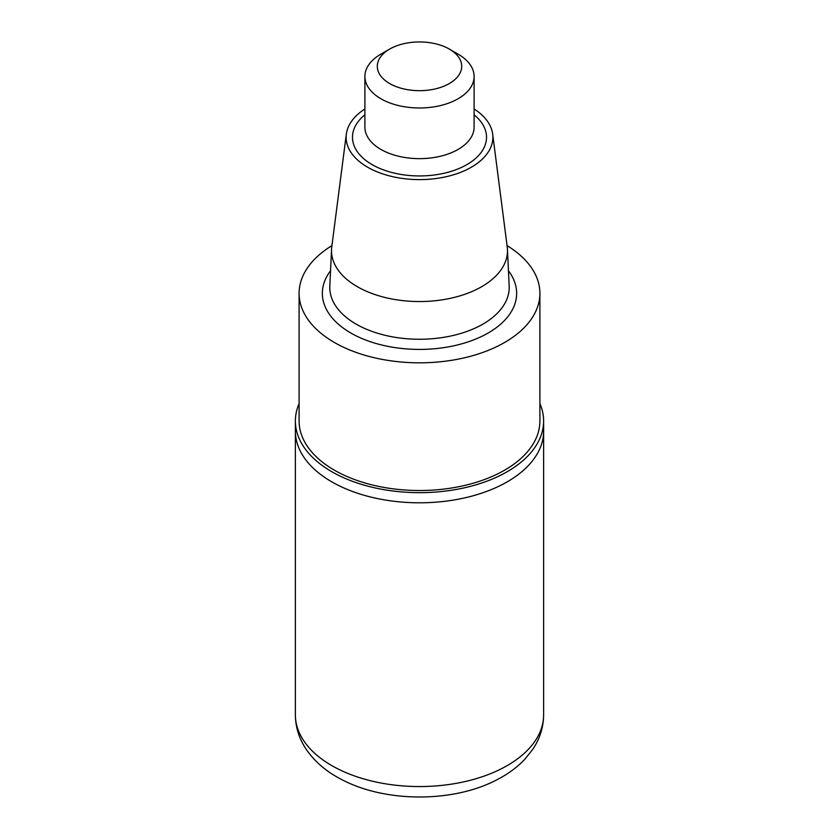 <?xml version="1.0" encoding="UTF-8"?>
<svg xmlns="http://www.w3.org/2000/svg" width="839" height="839" viewBox="0 0 839 839"><rect width="100%" height="100%" fill="white"/><g stroke="black" fill="none" stroke-linecap="round" stroke-linejoin="round"><path stroke-width="1.26" d="M474.108 108.965A73.371 42.359 180 0 1 492.671 134.104L507.238 246.981A87.98 50.791 180 0 1 507.448 249.372A87.98 50.791 180 0 1 419.5 301.547A87.98 50.791 180 0 1 331.552 249.372A87.98 50.791 180 0 1 331.762 246.981L346.329 134.104A73.371 42.359 180 0 1 364.892 108.965M492.671 134.104A73.371 42.359 180 0 1 419.5 179.609A73.371 42.359 180 0 1 346.329 134.104M507.06 245.617A120.397 69.511 180 0 1 539.896 293.314A120.397 69.511 180 0 1 419.5 362.826A120.397 69.511 180 0 1 299.103 293.314A120.397 69.511 180 0 1 331.94 245.617M539.896 293.314L539.896 421.01A120.397 69.511 180 0 1 419.5 490.521A120.397 69.511 180 0 1 299.103 421.01L299.103 293.314M539.896 403.59A124.12 71.661 180 0 1 543.62 421.01A124.12 71.661 180 0 1 466.998 487.218A124.12 71.661 180 0 1 331.741 471.675A124.12 71.661 180 0 1 295.38 421.01A124.12 71.661 180 0 1 299.103 403.59M295.38 421.01L295.38 431.141A124.12 71.661 0 0 0 331.741 481.817A124.12 71.661 0 0 0 466.998 497.349A124.12 71.661 0 0 0 543.62 431.141L543.62 714.901A124.12 71.661 180 0 1 466.998 781.109A124.12 71.661 180 0 1 331.741 765.567A124.12 71.661 180 0 1 295.38 714.901C295.506 727.298 299.135 738.792 306.277 749.405C314.824 761.822 326.707 771.922 341.934 779.693C386.349 803.007 453.899 802.42 496.604 779.934C507.585 774.355 516.939 767.528 524.658 759.463L532.786 749.321C539.876 738.729 543.494 727.256 543.62 714.901M458.115 54.157L449.337 49.081A42.202 24.362 180 0 1 449.337 83.543A42.202 24.362 180 0 1 389.663 83.543A42.202 24.362 180 0 1 389.663 49.081A42.202 24.362 180 0 1 449.337 49.081L458.115 54.157A54.608 31.525 180 0 1 474.108 76.443A54.608 31.525 180 0 1 419.5 107.979A54.608 31.525 180 0 1 364.892 76.443A54.608 31.525 180 0 1 380.885 54.157L389.663 49.081M295.38 714.901L295.38 431.141A124.12 71.661 0 0 0 331.741 481.817A124.12 71.661 0 0 0 466.998 497.349A124.12 71.661 0 0 0 543.62 431.141L543.62 421.01M507.448 249.372L509.179 286.068A89.71 51.787 180 0 1 419.5 339.26A89.71 51.787 180 0 1 329.821 286.068L331.552 249.372M508.455 270.777A97.146 56.087 180 0 1 419.5 349.412A97.146 56.087 180 0 1 330.545 270.777M474.108 76.443L474.108 127.119A54.608 31.525 180 0 1 419.5 158.644A54.608 31.525 180 0 1 364.892 127.119L364.892 76.443M474.108 114.817A67.026 38.699 180 0 1 464.187 166.091A67.026 38.699 180 0 1 374.813 166.091A67.026 38.699 180 0 1 364.892 114.817"/></g></svg>
